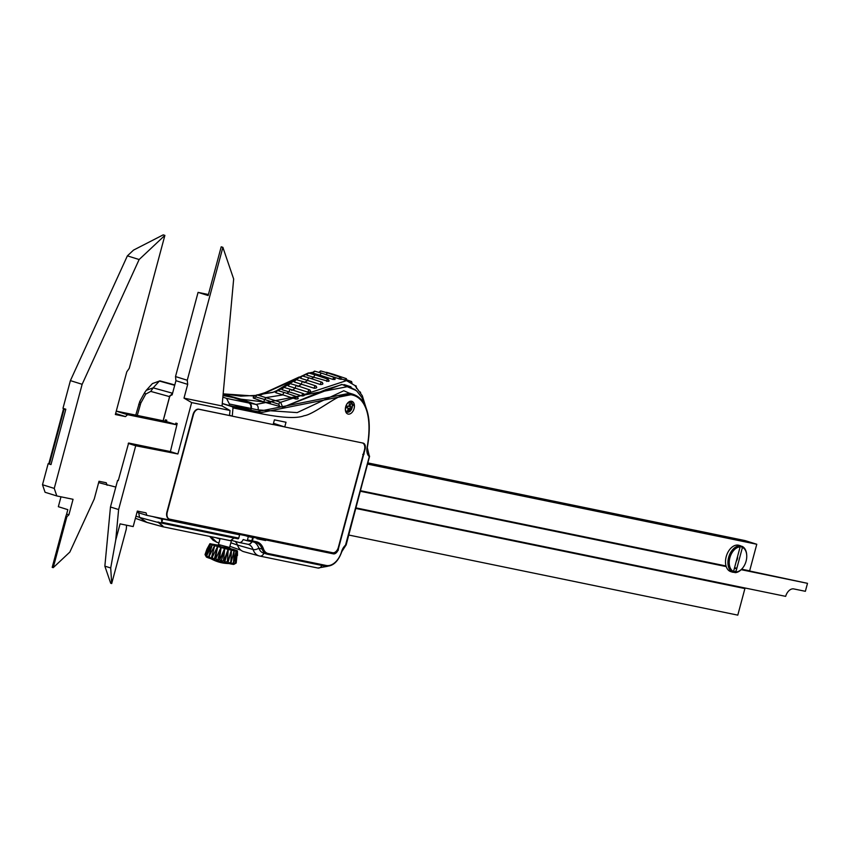 <?xml version="1.0" encoding="UTF-8"?>
<svg xmlns="http://www.w3.org/2000/svg" width="850" height="850" viewBox="0 0 850 850"><rect width="100%" height="100%" fill="white"/><g stroke="black" fill="none" stroke-linecap="round" stroke-linejoin="round"><path stroke-width="1.27" d="M367.731 464.142L756.776 544.255L749.657 570.839L741.657 569.192M736.865 568.204L734.549 567.726M726.038 565.972L360.676 490.737M170.414 451.562L152.309 447.908M355.927 508.459L744.908 588.561L737.789 615.134L348.808 535.043M115.802 487.061L98.632 482.619M176.843 424.841L127.553 414.683L125.502 416.606L115.356 414.513L126.788 371.832L129.274 368.294L164.879 235.386L139.134 259.537L82.142 384.306L54.251 488.41L56.822 495.954L73.058 499.301L68.903 514.803L66.863 516.726L53.21 567.673L69.838 552.075L94.254 498.993L99.004 481.27L106.25 482.757L107.111 485.276M736.291 561.202A4.367 2.805 107.4 0 0 737.386 558.96A4.367 2.805 107.4 0 0 737.545 556.527M756.776 544.255L745.025 540.579L368.018 462.942M735.919 586.117L735.771 586.681L735.919 586.117M744.908 588.561L739.883 586.936M127.553 414.683L116.259 411.156M116.269 411.103L166.472 421.441M175.78 423.364L177.161 423.64M115.621 413.514L125.502 416.606M164.879 235.386L163.2 234.866L133.514 250.113L127.383 255.861L70.401 380.619L62.974 408.319L65.832 409.211L50.989 464.589L49.385 464.079L61.306 419.56L64.101 409.147L65.716 409.647L50.989 464.589L48.79 463.824M60.987 496.814L58.342 506.696L67.819 509.66L66.629 514.091L68.903 514.803M56.822 495.954L45.071 492.277L42.5 484.734L48.142 463.696M139.134 259.537L127.383 255.861M82.142 384.306L70.401 380.619M54.251 488.41L42.5 484.734M66.863 516.726L65.854 516.407L66.629 514.091M53.21 567.673L52.201 567.354L65.854 516.407M325.975 552.16L146.827 515.355L325.879 552.224L326.177 551.395M126.565 525.215L126.299 529.072L111.69 583.557L110.713 567.97L115.717 540.154L120.084 523.876L133.184 526.575L137.339 511.073L146.041 512.858L146.859 515.27M115.717 540.154L118.618 509.554L135.713 445.761L177.884 453.974L191.654 402.581L230.031 410.486L229.489 415.512L231.529 415.937L198.751 409.19A6.428 4.133 107.4 0 0 193.035 414.556L166.919 512.019A6.428 4.133 107.4 0 0 169.246 519.042M273.158 424.511L284.41 426.859M163.126 420.75L169.83 395.749L172.136 394.889L175.939 380.694L175.514 376.561L198.071 292.379L208.409 294.514M177.884 453.974L170.393 451.626L177.204 423.513L175.854 423.087L175.504 424.416L166.441 421.579L166.791 420.251L165.452 419.826L165.091 421.164M191.654 402.581L184.004 398.129L187.691 384.37L175.939 380.694M118.277 480.558L117.587 480.42L110.468 507.004L104.858 566.143L110.691 583.249L111.69 583.557M138.199 511.243L138.731 512.826L146.827 515.355M325.879 552.224L325.072 551.969M110.713 567.97L104.858 566.143M118.618 509.554L110.468 507.004M117.587 480.42L118.256 480.632L128.637 443.031L170.393 451.626M135.713 445.761L128.233 443.413M136.127 445.379L128.637 443.031M187.691 384.37L187.266 380.237L222.881 247.329L233.665 279.002L222.052 405.96L230.031 410.486M184.004 398.129L222.052 405.96M187.266 380.237L175.514 376.561M198.071 292.379L208.144 295.534L221.202 246.808L222.881 247.329M739.691 545.827A13.781 8.851 107.4 0 0 728.62 557.441A13.781 8.851 -72.6 0 0 732.626 572.167L731.616 571.848A13.781 8.851 107.4 0 0 732.19 572.071A13.781 8.851 107.4 0 0 733.943 572.326L735.856 571.965A12.856 8.266 107.4 0 0 742.518 568.193A12.856 8.266 107.4 0 0 746.693 554.838A12.856 8.266 107.4 0 0 742.443 547.4L740.998 545.987A13.781 8.851 107.4 0 0 740.424 545.774A13.781 8.851 107.4 0 0 738.682 545.509L740.116 546.933A12.856 8.266 107.4 0 0 729.874 557.77A12.856 8.266 107.4 0 0 733.539 571.487L732.626 572.167M746.672 554.572A13.781 8.851 107.4 0 0 746.651 554.306A13.781 8.851 107.4 0 0 742.008 546.306M732.19 572.071L730.787 571.625A13.781 8.851 -72.6 0 1 726.197 556.686A13.781 8.851 -72.6 0 1 739.011 545.328L740.424 545.774M739.702 545.594A13.781 8.851 -72.6 0 1 742.316 547.846M742.347 568.395A13.781 8.851 -72.6 0 1 742.167 568.607A13.781 8.851 -72.6 0 1 734.952 572.645M736.143 570.892A13.781 8.851 -72.6 0 1 733.029 571.869M740.116 546.933L733.539 571.487M735.856 571.965L742.443 547.4M360.527 491.289L726.229 566.599M734.4 568.278L736.716 568.756M741.179 569.681L807.5 583.334L805.364 591.303L793.762 588.923A9.18 5.907 107.4 0 0 785.655 596.36L356.076 507.907M360.644 490.854L726.07 566.1M734.517 567.832L736.833 568.31M741.561 569.287L807.5 583.334M229.617 548.271L237.426 551.129A14.291 0.701 -165 0 1 237.426 551.129A14.291 0.701 -165 0 1 237.447 551.172A14.291 0.701 -165 0 1 237.224 551.246L237.192 551.246A14.291 0.701 -165 0 1 236.109 551.129L236.034 551.119A14.291 0.701 -165 0 1 234.143 550.768L234.037 550.747A14.291 0.701 -165 0 1 231.466 550.184L231.338 550.152A14.291 0.701 -165 0 1 228.257 549.408L228.108 549.366A14.291 0.701 -165 0 1 224.74 548.505L224.57 548.463A14.291 0.701 -165 0 1 221.138 547.538L220.979 547.485A14.291 0.701 -165 0 1 217.706 546.561L217.568 546.518A14.291 0.701 -165 0 1 214.689 545.647L214.561 545.604A14.291 0.701 -165 0 1 212.277 544.861L212.181 544.829A14.291 0.701 -165 0 1 210.641 544.255L210.587 544.234A14.291 0.701 -165 0 1 209.886 543.862A14.291 0.701 -165 0 1 209.854 543.777A14.291 0.701 -165 0 1 209.897 543.745L218.089 545.179M232.571 549.164C246.436 553.435 227.428 549.525 214.806 545.509L210.141 543.66M235.344 562.997L235.216 563.136A16.076 0.797 15 0 0 235.418 563.157L233.686 564.389L236.098 563.125A16.076 0.797 15 0 0 236.077 563.136A16.076 0.797 15 0 0 236.098 563.125L236.204 562.987A16.15 0.797 -165 0 1 236.173 563.008L237.224 551.246L235.503 563.019A16.15 0.797 -165 0 1 235.344 562.997L236.109 551.129M236.173 563.008L233.92 564.357A14.312 0.712 -165 0 1 233.718 564.389L233.718 564.389A14.312 0.712 -165 0 1 232.613 564.273L235.216 563.136M237.426 551.214L236.204 562.987M236.034 551.119L233.792 562.753A16.15 0.797 -165 0 1 233.506 562.7L234.143 550.768M234.037 550.747L231.189 562.222A16.15 0.797 -165 0 1 230.796 562.137L231.466 550.184M231.338 550.152L227.853 561.457A16.15 0.797 -165 0 1 227.386 561.34L228.257 549.408M228.108 549.366L224.039 560.511A16.15 0.797 -165 0 1 223.518 560.373L224.74 548.505M224.57 548.463L219.98 559.438A16.15 0.797 -165 0 1 219.459 559.3L221.138 547.538M220.979 547.485L215.964 558.333A16.15 0.797 -165 0 1 215.464 558.195L217.706 546.561M217.568 546.518L212.277 557.26A16.15 0.797 -165 0 1 211.831 557.122L214.689 545.647M214.561 545.604L209.143 556.282A16.15 0.797 -165 0 1 208.792 556.166L212.277 544.861M212.181 544.829L206.805 555.475A16.15 0.797 -165 0 1 206.571 555.39L210.641 544.255M210.587 544.234L205.403 554.901A16.15 0.797 -165 0 1 205.296 554.848L209.886 543.862L206.89 549.185L205.031 554.593L206.337 556.984A14.312 0.712 -165 0 1 206.316 556.963A14.312 0.712 -165 0 1 206.306 556.941M228.979 563.55A36.741 36.741 0 0 1 211.002 558.737A14.312 0.712 -165 0 1 208.749 558.004L208.771 556.325A16.076 0.797 15 0 0 209.185 556.463L211.012 558.737L211.788 557.271A16.076 0.797 15 0 0 212.309 557.43L214.2 559.704L215.401 558.333A16.076 0.797 15 0 0 215.996 558.503L217.43 560.628L219.364 559.438A16.076 0.797 15 0 0 219.991 559.608L221.032 561.595L223.412 560.511A16.076 0.797 15 0 0 224.028 560.671L224.57 562.509L227.269 561.478A16.076 0.797 15 0 0 227.832 561.606L227.981 563.327L230.669 562.264A16.076 0.797 15 0 0 231.136 562.371L230.52 563.89L233.378 562.827A16.076 0.797 15 0 0 233.729 562.891L232.613 564.273M206.316 556.963L205.307 555.018A16.076 0.797 15 0 0 205.434 555.082L207.039 557.366A14.312 0.712 -165 0 1 206.348 557.005M207.039 557.366L206.561 555.549A16.076 0.797 15 0 0 206.847 555.656L208.633 557.961A14.312 0.712 -165 0 1 207.102 557.388M214.019 559.651A14.312 0.712 -165 0 1 211.172 558.79L214.699 545.583M217.43 560.628A14.312 0.712 -165 0 1 214.2 559.704M221.032 561.595A14.312 0.712 -165 0 1 217.632 560.681M224.57 562.509A14.312 0.712 -165 0 1 221.234 561.648M227.811 563.284A14.312 0.712 -165 0 1 224.761 562.551M230.52 563.89A14.312 0.712 -165 0 1 227.981 563.327M232.528 564.262A14.312 0.712 -165 0 1 230.658 563.911M227.832 563.284L231.37 550.088M224.634 562.519L228.172 549.323M221.127 561.616L224.666 548.42M217.547 560.649L221.085 547.453M214.147 559.683L217.685 546.486M249.666 536.531L252.673 537.508L251.791 540.791A0.914 0.701 101.6 0 1 250.888 541.471L246.638 540.6M231.986 540.504L238.893 542.417A4.59 3.506 -78.4 0 0 239.062 542.459A4.59 3.506 -78.4 0 0 243.174 539.527L246.532 540.579A0.914 0.701 -78.4 0 0 247.446 539.899L248.327 536.616L245.321 535.638M252.673 537.508L248.327 536.616M162.764 518.999L161.574 518.723L161.702 522.24L238.744 538.103L239.626 534.82L162.764 518.999L161.542 523.069L157.972 521.985L158.493 522.622C162.531 525.927 163.806 527.255 162.329 526.617L146.529 522.24L162.477 526.681A0.988 0.616 -69.7 0 1 162.329 526.617M247.584 544.202A4.59 3.506 101.6 0 0 251.738 541.652A4.59 3.506 101.6 0 1 247.754 544.244A4.59 3.506 101.6 0 1 247.584 544.202L239.232 542.481M161.574 518.723L158.769 517.809M239.626 534.82L236.619 533.842M163.2 420.771L169.66 396.652L150.737 391.404L153.181 387.855L146.274 390.299L144.84 392.371A4.59 1.158 -151.2 0 0 144.723 392.498L139.761 401.498L140.803 403.091L137.264 415.427M172.688 392.817L169.66 396.652M223.008 395.494L240.89 399.171L270.438 402.751M270.523 402.751L240.89 399.171L223.114 394.272M247.849 544.266A4.59 3.506 -78.4 0 0 247.945 544.287A14.322 9.201 -72.6 0 1 248.157 544.34A14.322 9.201 -72.6 0 1 253.045 549.493L237.49 545.052A13.781 8.851 -72.6 0 0 235.121 541.376A13.781 8.851 -72.6 0 1 237.49 545.052A18.371 11.804 107.4 0 0 240.954 550.226L229.904 546.338M146.274 390.299L152.416 383.573L159.991 380.896A2.295 1.254 99.1 0 0 159.991 380.896L160.799 381.076A2.295 1.519 105.5 0 0 159.981 381.214L174.707 385.294M152.416 383.573L159.354 381.076A2.295 1.254 99.1 0 1 159.991 380.896L174.792 384.954M135.979 516.152L139.559 517.427L138.624 512.486M161.702 522.24L161.542 523.069M157.972 521.985L158.589 522.58C163.041 525.916 164.347 527.276 162.477 526.681L146.816 522.378M234.483 537.731L230.361 540.664L162.637 526.724M158.589 522.58L139.559 517.427L146.88 522.389L135.405 518.298M218.917 542.969L216.633 542.173L210.885 536.648M238.744 538.103A0.914 0.701 101.6 0 1 237.841 538.783L161.638 523.09M255.138 395.441L240.826 396.142L223.157 393.858L254.394 396.047M261.131 394.814L294.642 379.652M233.633 397.683L248.689 402.964A4.59 3.506 101.6 0 1 250.771 408.414L229.404 404.016L226.546 398.395L222.859 397.109M229.404 404.016L229.266 405.546L250.378 409.891L233.888 404.94M222.275 403.442L229.266 405.546M356.192 390.511L341.859 384.413L282.763 407.246L266.326 402.719M355.077 389.608L342.125 384.54L326.071 389.502L282.731 407.362L280.659 402.294A2.295 1.445 108.4 0 0 278.8 404.228L279.661 406.428M254.044 398.299L255.818 396.929L264.509 399.468L263.851 401.954L253.3 398.013C253.077 396.801 254.331 395.76 257.051 394.899L280.659 402.294L346.502 380.619L341.519 378.941M278.8 404.228L264.509 399.468L266.379 397.534L282.986 394.899L295.821 399.033L297.521 398.947M297.882 398.151L297.829 398.82L297.882 398.151M286.652 393.263L289.223 391.903L302.079 395.994L303.779 395.781M304.119 394.825L304.077 395.611L304.119 394.825A1.541 0.988 107.4 0 0 303.546 393.688A1.541 0.988 107.4 0 0 302.377 394.315A1.541 0.988 107.4 0 0 302.079 395.994M291.699 390.479L295.396 388.195L308.263 392.264L309.953 391.988M310.282 390.979L310.25 391.808L310.282 390.979A1.541 0.988 107.4 0 0 309.708 389.895A1.541 0.988 107.4 0 0 308.518 390.554A1.541 0.988 107.4 0 0 308.263 392.264M297.851 386.623L301.538 384.253L314.404 388.312L316.094 388.046M316.413 387.037L316.381 387.855L316.413 387.037A1.541 0.988 107.4 0 0 315.839 385.953A1.541 0.988 107.4 0 0 314.659 386.612A1.541 0.988 107.4 0 0 314.404 388.312M303.992 382.691L307.7 380.471L320.556 384.561L322.246 384.349M322.586 383.446L322.543 384.189L322.586 383.446A1.541 0.988 107.4 0 0 322.012 382.256A1.541 0.988 107.4 0 0 320.854 382.882A1.541 0.988 107.4 0 0 320.556 384.561M311.185 378.601L313.926 377.315L328.472 381.363M328.822 380.641L328.769 381.246L328.822 380.641M318.017 375.817L320.195 375.254L332.998 379.44L334.985 379.504L333.179 378.473M326.304 374.723L340.754 379.312M346.779 380.715L344.888 380.078A1.541 0.988 107.4 0 1 346.364 378.654L333.859 374.425A1.838 1.179 -72.6 0 1 333.859 374.425A1.838 1.179 -72.6 0 0 332.892 374.68M350.997 386.814L344.686 384.763M276.038 392.105L276.038 392.796L282.986 394.899A1.838 1.179 -72.6 0 1 284.771 392.626A1.838 1.179 -72.6 0 1 284.803 392.636L297.309 396.865A1.541 0.988 107.4 0 0 296.183 397.428A1.541 0.988 107.4 0 0 295.821 399.033M282.296 389.778L289.223 391.903A1.838 1.179 -72.6 0 1 289.712 390.086A1.838 1.179 -72.6 0 1 290.998 389.449A1.838 1.179 -72.6 0 1 291.029 389.459L283.879 387.398A1.668 1.073 107.4 0 0 282.668 388.036A1.668 1.073 107.4 0 0 282.296 389.778L282.285 388.939M288.065 385.741L290.041 383.605A1.668 1.073 107.4 0 0 288.809 384.285A1.668 1.073 107.4 0 0 288.469 386.059L295.396 388.195A1.838 1.179 -72.6 0 1 295.853 386.336A1.838 1.179 -72.6 0 1 297.16 385.656A1.838 1.179 -72.6 0 1 297.192 385.666L309.708 389.895L310.622 391.351M288.469 386.059L288.447 385.156M294.196 381.788L296.183 379.652A1.668 1.073 107.4 0 0 294.95 380.332A1.668 1.073 107.4 0 0 294.61 382.107L301.538 384.253A1.838 1.179 -72.6 0 1 301.994 382.383A1.838 1.179 -72.6 0 1 303.301 381.703A1.838 1.179 -72.6 0 1 303.333 381.714L315.839 385.953L316.763 387.409M294.61 382.107L294.589 381.204M300.358 378.016L302.356 375.966A1.668 1.073 107.4 0 0 301.144 376.614A1.668 1.073 107.4 0 0 300.772 378.346L307.7 380.471A1.838 1.179 -72.6 0 1 308.189 378.654A1.838 1.179 -72.6 0 1 309.474 378.016A1.838 1.179 -72.6 0 1 309.506 378.027L322.012 382.256L322.936 383.796M300.772 378.346L300.751 377.506M306.988 375.211L313.926 377.315A1.838 1.179 -72.6 0 1 315.711 375.041A1.838 1.179 -72.6 0 1 315.743 375.052L308.603 372.991A1.668 1.073 107.4 0 0 307.445 373.564A1.668 1.073 107.4 0 0 306.988 375.211L306.978 374.51M313.236 373.182L320.195 375.254A1.838 1.179 -72.6 0 1 321.969 373.256A1.838 1.179 -72.6 0 1 322.001 373.267L314.861 371.206A1.668 1.073 107.4 0 0 313.236 373.182L313.214 372.704M326.071 374.648L326.347 374.723A1.838 1.179 -72.6 0 1 328.068 373.054A1.838 1.179 -72.6 0 1 328.1 373.065L340.616 377.294A1.541 0.988 107.4 0 0 339.097 378.973M335.027 379.111A1.541 0.988 107.4 0 0 334.517 377.506A1.541 0.988 107.4 0 0 333.466 377.963A1.541 0.988 107.4 0 0 332.998 379.44M345.472 545.36L369.304 456.556A10.104 6.492 -72.6 0 1 367.072 447.642C374.489 406.608 359.316 389.141 341.02 396.079C334.231 397.97 312.279 414.949 304.162 415.714C297.086 418.625 282.816 417.966 261.364 413.748L232.996 407.904L232.262 416.16L273.147 424.575L274.412 419.847L286.014 422.237L284.739 426.966L273.487 423.311M251.143 541.492L251.462 541.588A0.914 0.701 -78.4 0 0 252.376 540.919L253.321 537.381L257.093 538.156L256.934 538.751L265.636 540.536L265.795 539.941L333.349 553.86A5.514 3.549 107.4 0 0 338.268 549.249L365.096 449.129A5.514 3.549 107.4 0 0 363.035 443.084L284.739 426.966M354.089 408.531A6.662 4.282 107.4 0 0 351.603 401.243A6.662 4.282 107.4 0 0 345.684 406.799A6.662 4.282 107.4 0 0 348.16 414.088A6.662 4.282 107.4 0 0 354.089 408.531M232.996 407.904L232.411 406.778L222.264 403.601M232.262 416.16L229.553 415.289M248.699 409.541L250.792 410.199L251.249 408.51A4.59 3.506 -78.4 0 0 249.167 403.059L234.111 397.779L240.89 399.171L255.946 404.451L348.999 386.357L343.931 384.582M234.133 404.983L235.949 405.556M250.792 410.199L257.571 411.591L349.743 393.221L353.101 394.272L260.929 412.643L232.411 406.778M358.743 397.258L343.804 390.756L297.16 412.611L258.028 409.902L251.249 408.51M364.161 452.593L363.938 451.913M252.131 541.376L251.579 541.227M230.849 542.789L237.49 545.052A18.371 11.804 107.4 0 0 243.759 551.671L259.133 555.911A17.829 11.454 107.4 0 0 259.611 556.028A4.59 3.506 101.6 0 0 259.781 556.07L317.879 568.034A4.59 3.506 101.6 0 1 317.709 567.991L259.951 556.102M252.174 539.399L252.748 539.516M350.285 502.871L341.445 535.861M361.462 461.178L361.356 463.069M254.246 542.162A18.371 11.804 -72.6 0 1 258.825 548.091A13.781 8.851 107.4 0 0 263.341 552.999L266.698 554.051A13.781 8.851 107.4 0 0 267.251 554.189A0.914 0.701 101.6 0 0 267.304 554.2L325.401 566.164A0.914 0.701 101.6 0 1 325.348 566.153L267.357 554.211M369.027 455.547A0.914 0.68 128.7 0 1 369.304 456.556L369.304 456.556M339.649 544.064L338.767 545.859M337.684 549.164L337.418 550.12A22.419 14.408 107.4 0 1 336.685 552.341M345.982 544.754L345.971 544.808A10.104 6.492 -72.6 0 0 341.604 551.565L341.615 551.544A17.446 11.22 107.4 0 1 326.262 565.484A0.914 0.701 101.6 0 1 325.401 566.164C332.669 566.684 338.141 561.829 341.817 551.618L345.854 545.328A0.914 0.914 0 0 0 346.184 544.829L363.715 478.221M364.14 454.059L362.727 454.442M248.03 544.298L247.956 544.276A4.59 3.506 -78.4 0 0 251.929 541.694M338.353 549.833L337.631 549.27M345.504 407.586A24.501 1.211 15 0 0 348.373 408.212A24.501 18.732 101.6 0 1 347.533 410.646A22.142 8.808 42.6 0 0 348.691 410.879A9.648 6.194 107.4 0 0 348.723 410.816M349.828 408.51A9.648 6.194 107.4 0 0 350.359 406.746M354.418 406.406L351.549 402.73M347.608 406.172A9.648 6.194 -72.6 0 1 347.044 407.926M346.237 405.864A7.448 4.792 -72.6 0 1 345.631 407.618M253.279 537.561L250.888 536.786M259.59 538.571L265.636 540.536M362.865 443.052A5.514 3.538 -72.6 0 1 364.597 445.719M337.344 549.801A5.514 3.538 -72.6 0 1 332.679 553.637L327.462 552.564L327.696 551.714M329.928 552.171A6.662 4.282 107.4 0 0 334.082 552.659M331.776 553.212A15.916 10.232 107.4 0 0 332.053 552.606M734.262 585.778L734.113 586.33L734.262 585.778M65.769 409.424L63.495 408.956L64.101 409.147L49.385 464.079L48.779 463.888L63.495 408.956M733.646 585.65L733.497 586.202M362.472 442.967A6.428 4.133 -72.6 0 1 364.48 449.894L338.364 547.357A6.428 4.133 -72.6 0 1 332.647 552.734L169.681 519.169A6.428 4.133 -72.6 0 1 167.28 512.136L193.396 414.672A6.428 4.133 -72.6 0 1 199.123 409.307L231.923 416.054M347.905 409.647L348.691 410.879A24.501 18.732 -78.4 0 0 349.531 408.446A24.501 1.211 15 0 0 351.709 408.861L351.688 408.797A5.918 3.804 107.4 0 0 352.155 407.086L352.187 407.086A24.501 1.211 -165 0 1 350.009 406.683A24.501 18.732 -78.4 0 0 350.498 404.143A22.142 6.981 168.4 0 0 349.339 403.899A24.501 18.732 101.6 0 1 348.84 406.438A24.501 1.211 -165 0 1 345.993 405.811M345.429 408.043A5.015 3.23 -72.6 0 0 347.533 412.176A5.015 3.23 107.4 0 0 351.709 408.861L351.688 408.797M351.921 407.044A5.971 3.836 -72.6 0 1 351.433 408.808M220.097 538.549L218.503 544.521L229.585 547.496L231.413 540.674M230.063 548.898L219.194 546.412L228.183 548.261M247.446 539.899L251.791 540.791M162.786 526.745L230.191 540.621M172.136 393.114L153.181 387.855L159.354 381.076L159.981 381.214M137.041 512.168L138.709 512.752M150.737 391.404L145.754 394.081L140.803 403.091M152.373 516.492L161.5 518.999M146.636 522.304L135.394 518.319L146.752 522.357M219.959 539.059L215.996 537.71M145.754 394.081A4.59 1.158 -151.2 0 1 144.723 392.498L146.285 390.299M140.112 404.802L138.741 404.217M248.689 402.964L226.546 398.395M255.818 396.929A2.295 1.509 106.3 0 1 257.678 394.984L275.687 391.733M277.961 390.66L281.924 388.514M283.836 387.377L288.097 384.71M289.861 383.562L294.228 380.757M296.055 379.631L300.401 377.092M302.483 376.008L306.627 374.159M309.4 373.214L312.874 372.438M276.038 392.796A1.668 1.073 -72.6 0 1 276.494 391.149A1.668 1.073 -72.6 0 1 277.652 390.575L284.771 392.626M329.152 380.949L328.259 379.281A1.541 0.988 107.4 0 0 327.144 379.844A1.541 0.988 107.4 0 0 326.772 381.438M318.92 372.491L320.96 371.004A1.668 1.073 107.4 0 0 319.388 372.513M325.784 372.396L326.708 372.364A1.668 1.073 107.4 0 0 326.049 372.47M346.726 380.704A1.541 0.988 107.4 0 0 346.917 380.067M352.187 383.924L351.603 381.533A1.541 0.988 107.4 0 0 350.349 382.309M356.554 388.482L356.118 385.921A1.541 0.988 107.4 0 0 355.459 386.027M352.123 403.314L351.071 401.179M252.376 540.919L256.328 541.726A19.284 12.399 -72.6 0 1 263.436 548.803A12.856 8.266 107.4 0 0 268.164 553.52L326.262 565.484M261.364 413.748A0.914 0.701 -78.4 0 0 260.929 412.643L257.571 411.591M365.373 446.93L364.777 446.739M251.462 541.588L255.425 542.406A0.914 0.701 101.6 0 0 255.478 542.417L256.158 542.597A18.371 11.804 -72.6 0 1 262.183 549.143L258.825 548.091A4.59 2.667 160.6 0 1 253.045 549.493A17.829 11.454 107.4 0 0 259.133 555.911L259.781 556.07A4.59 3.506 101.6 0 0 263.893 553.169M256.328 541.726A0.914 0.701 101.6 0 1 255.478 542.417L251.515 541.609M255.521 542.428A18.371 11.804 -72.6 0 1 256.158 542.597M263.436 548.803A0.914 0.531 160.6 0 1 262.183 549.143A13.781 8.851 107.4 0 0 266.698 554.051L267.304 554.2A0.914 0.701 101.6 0 0 268.164 553.52M258.028 409.902A4.59 3.506 -78.4 0 0 255.946 404.451L249.167 403.059M363.789 478.306L369.527 456.546A0.914 0.914 0 0 0 369.197 455.632L367.306 447.599C370.579 429.048 369.739 414.864 364.777 405.046C362.504 399.925 358.604 396.323 353.101 394.272M321.863 565.441A4.59 3.506 101.6 0 1 317.879 568.034L327.409 566.334M338.151 550.46L337.418 550.12M346.439 404.812A5.015 3.23 -72.6 0 1 350.136 402.486A5.015 3.23 107.4 0 1 352.187 407.086M746.693 554.838L746.651 554.306M228.129 548.25L230.137 548.951L229.585 547.496M220.012 546.051L217.292 545.509L218.503 544.521M237.469 555.486L237.447 551.172M209.854 543.777L206.89 549.185M246.585 540.589L250.941 541.482M239.062 542.459L247.754 544.244M216.633 542.173L212.978 540.122L209.674 536.403M139.761 401.498L135.756 415.119M161.596 523.09L237.894 538.794M257.794 394.899L265.115 392.626L299.232 376.996M366.276 408.521L362.323 395.803L354.928 385.539L346.502 380.619M304.459 395.186L303.546 393.688L291.029 389.459M290.041 383.605L297.16 385.656M296.183 379.652L303.301 381.703M302.356 375.966L309.474 378.016M328.259 379.281L315.743 375.052M334.517 377.506L322.001 373.267M320.96 371.004L328.068 373.054M326.708 372.364L333.827 374.414M351.603 381.533L347.299 380.078M356.118 385.921L354.896 385.507M257.051 394.899L272.563 392.477L276.324 390.819M276.792 390.586L295.343 379.228L306.903 373.596M308.763 373.033L312.938 372.226M318.219 372.183L318.962 372.257M277.652 390.575L275.623 392.498M281.881 389.459L283.879 387.398M306.574 374.892L308.603 372.991M312.811 372.916L314.861 371.206M298.223 398.48L297.309 396.865M341.402 379.344L340.616 377.294M347.066 380.874L346.364 378.654M360.623 392.572L360.241 391.946M366.053 407.947L361.93 397.598L356.798 391.053L348.999 386.357M346.194 412.76L351.858 408.871M349.764 401.37C351.443 401.402 352.304 403.314 352.336 407.097"/></g></svg>

